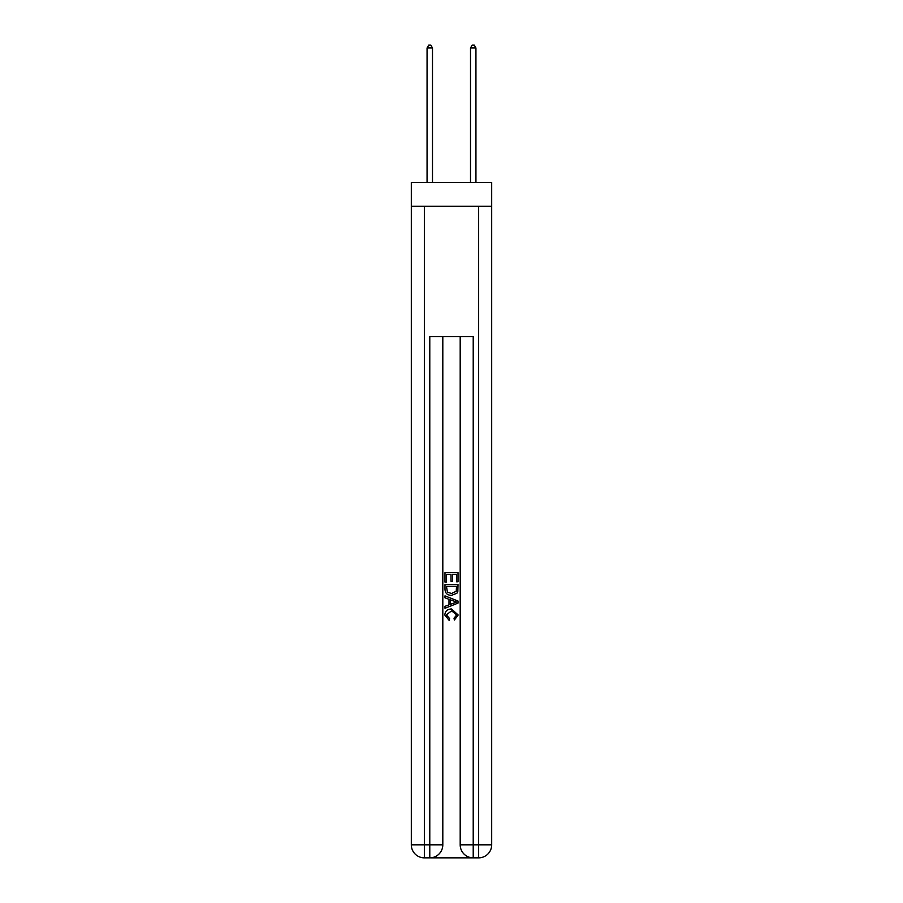 <?xml version="1.0" encoding="UTF-8"?>
<svg xmlns="http://www.w3.org/2000/svg" width="903" height="903" viewBox="0 0 903 903"><rect width="100%" height="100%" fill="white"/><g stroke="black" fill="none" stroke-linecap="round" stroke-linejoin="round"><path stroke-width="1.35" d="M491.683 206.302L491.683 182.406L411.316 182.406L411.316 206.302L491.683 206.302L491.683 844.824L478.646 844.824L478.646 206.302M430.754 857.85L472.246 857.85M473.217 857.85L473.217 844.824L460.191 844.824A13.026 13.026 0 0 0 473.217 857.85L478.646 857.85L478.646 844.824L473.217 844.824L473.217 336.605L429.783 336.605L429.783 844.824L411.316 844.824L411.316 206.302M442.809 336.605L442.809 844.824A13.026 13.026 0 0 1 429.783 857.85L424.354 857.85A13.026 13.026 0 0 1 411.316 844.824M460.191 844.824L460.191 336.605M478.646 857.85A13.026 13.026 0 0 0 491.683 844.824M444.987 582.108L444.987 572.592L458.013 572.592L458.013 581.78L456.512 581.78L456.512 574.421L452.505 574.421L452.505 581.272L451.003 581.272L451.003 574.421L446.488 574.421L446.488 582.108L444.987 582.108M444.987 589.287L444.987 584.613L458.013 584.613L457.832 591.375L456.895 593.271L451.568 595.314C447.403 595.325 445.213 593.316 444.987 589.287M446.488 586.453L447.414 592.221L451.602 593.474L456.241 591.251L456.512 586.453L446.488 586.453M444.987 597.82L444.987 595.867L458.013 601.037L458.013 603.114L444.987 608.283L444.987 606.331L448.994 604.852L448.994 599.299L444.987 597.82M454.107 601.184L450.495 599.852L450.495 604.299L456.512 602.075L454.107 601.184M446.319 614.875L449.581 618.532L449.152 620.372L444.818 615.045C445.168 611.049 447.425 609.028 451.602 609.006L458.182 615.011L454.39 620.034L454.006 618.194L456.681 614.92L451.602 610.846L446.319 614.875M432.492 182.406L432.492 47.972L427.063 47.972L427.063 182.406M427.063 47.972L428.699 45.15L430.866 45.15L432.492 47.972M475.937 182.406L475.937 47.972L470.508 47.972L470.508 182.406M470.508 47.972L472.134 45.15L474.301 45.15L475.937 47.972M424.354 206.302L424.354 857.85M442.809 844.824L429.783 844.824L429.783 857.85"/></g></svg>
